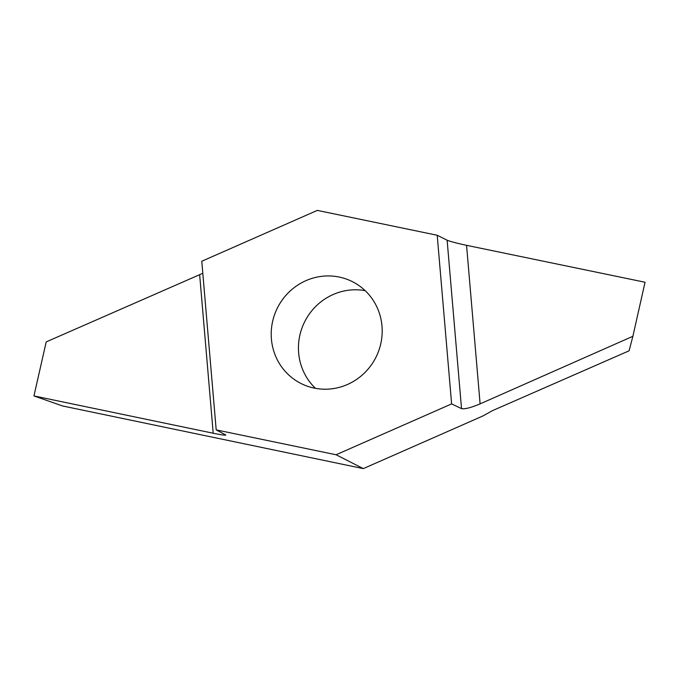 <?xml version="1.0" encoding="UTF-8"?>
<svg xmlns="http://www.w3.org/2000/svg" width="679" height="679" viewBox="0 0 679 679"><rect width="100%" height="100%" fill="white"/><g stroke="black" fill="none" stroke-linecap="round" stroke-linejoin="round"><path stroke-width="1.02" d="M365.158 290.654A57.036 55.092 -63 0 0 304.829 321.456A57.036 55.092 -63 0 0 315.48 388.346M480.104 403.869C470.929 407.714 464.733 409.301 461.525 408.631L451.62 403.903L437.208 235.265L447.13 240.205C450.398 241.546 456.874 243.252 466.558 245.323L480.104 403.869L632.87 336.3L629.094 350.805L492.547 410.617L482.676 416.074L363.316 468.612L62.553 405.957L33.95 395.925L213.206 433.236L199.651 274.681L202.809 273.221M380.766 343.795A57.036 55.092 -63 0 0 352.554 281.734A57.036 55.092 -63 0 0 277.592 307.604A57.036 55.092 -63 0 0 300.848 383.414A57.036 55.092 -63 0 0 380.766 343.795M451.62 403.903L336.088 454.76L216.194 429.892L201.782 261.245L317.314 210.388L437.208 235.265M216.194 429.892L225.81 435.001M225.428 434.687C226.54 435.579 222.466 435.095 213.206 433.236M363.316 468.612L336.088 454.76M33.95 395.925L46.206 341.91L199.651 274.681M466.558 245.323L645.05 282.243L632.87 336.3M461.525 408.631L447.13 240.205"/></g></svg>
